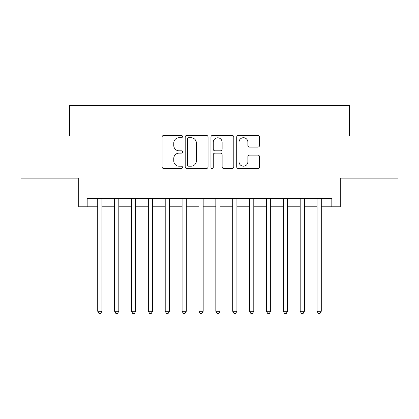 <?xml version="1.0" encoding="UTF-8"?>
<svg xmlns="http://www.w3.org/2000/svg" width="419" height="419" viewBox="0 0 419 419"><rect width="100%" height="100%" fill="white"/><g stroke="black" fill="none" stroke-linecap="round" stroke-linejoin="round"><path stroke-width="0.63" d="M182.506 136.563A1.157 1.157 0 0 0 181.343 135.405L163.75 135.405A1.655 1.655 0 0 0 162.095 137.06L162.095 166.872A1.655 1.655 0 0 0 163.75 168.527L181.343 168.527A1.157 1.157 0 0 0 182.506 167.37A1.157 1.157 0 0 0 181.343 166.207L179.07 166.207A5.3 5.3 0 0 1 173.77 160.906L173.77 158.424A5.3 5.3 0 0 1 179.07 153.124L181.343 153.124A1.157 1.157 0 0 0 182.506 151.966A1.157 1.157 0 0 0 181.343 150.803L179.07 150.803A5.3 5.3 0 0 1 173.77 145.508L173.77 143.02A5.3 5.3 0 0 1 179.07 137.72L181.343 137.72A1.157 1.157 0 0 0 182.506 136.563M257.9 147.079A1.655 1.655 0 0 0 259.555 145.424L259.555 137.06A1.655 1.655 0 0 0 257.9 135.405L238.359 135.405A1.655 1.655 0 0 0 236.704 137.06L236.704 166.872A1.655 1.655 0 0 0 238.359 168.527L257.9 168.527A1.655 1.655 0 0 0 259.555 166.872L259.555 156.769A1.655 1.655 0 0 0 257.9 155.114L249.535 155.114A1.655 1.655 0 0 0 247.88 156.769L247.88 161.776A4.431 4.431 0 0 1 243.449 166.207A4.431 4.431 0 0 1 239.019 161.776L239.019 142.151A4.431 4.431 0 0 1 243.449 137.72A4.431 4.431 0 0 1 247.88 142.151L247.88 145.424A1.655 1.655 0 0 0 249.535 147.079L257.9 147.079M87.173 206.803L87.173 198.365L331.827 198.365L331.827 206.803L340.259 206.803L340.259 178.117L398.05 178.117L398.05 135.934L349.54 135.934L349.54 105.567L69.46 105.567L69.46 135.934L20.95 135.934L20.95 178.117L78.741 178.117L78.741 206.803L97.721 206.803M208.049 137.06A1.655 1.655 0 0 0 206.394 135.405L186.853 135.405A1.655 1.655 0 0 0 185.198 137.06L185.198 166.872A1.655 1.655 0 0 0 186.853 168.527L206.394 168.527A1.655 1.655 0 0 0 208.049 166.872L208.049 137.06M212.606 135.405L232.147 135.405A1.655 1.655 0 0 1 233.802 137.06L233.802 166.872A1.655 1.655 0 0 1 232.147 168.527L223.783 168.527A1.655 1.655 0 0 1 222.128 166.872L222.128 154.779A1.655 1.655 0 0 0 220.473 153.124L214.926 153.124A1.655 1.655 0 0 0 213.266 154.779L213.266 167.37A1.157 1.157 0 0 1 212.108 168.527A1.157 1.157 0 0 1 210.951 167.37L210.951 137.06A1.655 1.655 0 0 1 212.606 135.405M101.937 206.803L114.591 206.803M118.813 206.803L131.466 206.803M135.683 206.803L148.336 206.803M152.558 206.803L165.212 206.803M169.428 206.803L182.082 206.803M186.298 206.803L198.957 206.803M203.173 206.803L215.827 206.803M220.043 206.803L232.702 206.803M236.918 206.803L249.572 206.803M253.788 206.803L266.442 206.803M270.664 206.803L283.317 206.803M287.534 206.803L300.187 206.803M304.409 206.803L317.063 206.803M321.279 206.803L331.827 206.803M188.676 137.72A1.157 1.157 0 0 0 187.513 138.883L187.513 165.049A1.157 1.157 0 0 0 188.676 166.207L191.074 166.207A5.3 5.3 0 0 0 196.375 160.906L196.375 143.02A5.3 5.3 0 0 0 191.074 137.72L188.676 137.72M222.128 142.235A4.431 4.431 0 0 0 217.697 137.804A4.431 4.431 0 0 0 213.266 142.235L213.266 149.148A1.655 1.655 0 0 0 214.926 150.803L220.473 150.803A1.655 1.655 0 0 0 222.128 149.148L222.128 142.235M101.937 198.365L101.937 311.244L97.721 311.244L97.721 198.365M101.937 311.244L100.67 313.433L98.984 313.433L97.721 311.244M118.813 198.365L118.813 311.244L114.591 311.244L114.591 198.365M118.813 311.244L117.545 313.433L115.859 313.433L114.591 311.244M135.683 198.365L135.683 311.244L131.466 311.244L131.466 198.365M135.683 311.244L134.415 313.433L132.729 313.433L131.466 311.244M152.558 198.365L152.558 311.244L148.336 311.244L148.336 198.365M152.558 311.244L151.29 313.433L149.604 313.433L148.336 311.244M169.428 198.365L169.428 311.244L165.212 311.244L165.212 198.365M169.428 311.244L168.16 313.433L166.474 313.433L165.212 311.244M186.298 198.365L186.298 311.244L182.082 311.244L182.082 198.365M186.298 311.244L185.036 313.433L183.349 313.433L182.082 311.244M203.173 198.365L203.173 311.244L198.957 311.244L198.957 198.365M203.173 311.244L201.906 313.433L200.219 313.433L198.957 311.244M220.043 198.365L220.043 311.244L215.827 311.244L215.827 198.365M220.043 311.244L218.781 313.433L217.094 313.433L215.827 311.244M236.918 198.365L236.918 311.244L232.702 311.244L232.702 198.365M236.918 311.244L235.651 313.433L233.964 313.433L232.702 311.244M253.788 198.365L253.788 311.244L249.572 311.244L249.572 198.365M253.788 311.244L252.526 313.433L250.84 313.433L249.572 311.244M270.664 198.365L270.664 311.244L266.442 311.244L266.442 198.365M270.664 311.244L269.396 313.433L267.71 313.433L266.442 311.244M287.534 198.365L287.534 311.244L283.317 311.244L283.317 198.365M287.534 311.244L286.271 313.433L284.585 313.433L283.317 311.244M304.409 198.365L304.409 311.244L300.187 311.244L300.187 198.365M304.409 311.244L303.141 313.433L301.455 313.433L300.187 311.244M321.279 198.365L321.279 311.244L317.063 311.244L317.063 198.365M321.279 311.244L320.016 313.433L318.33 313.433L317.063 311.244"/></g></svg>
